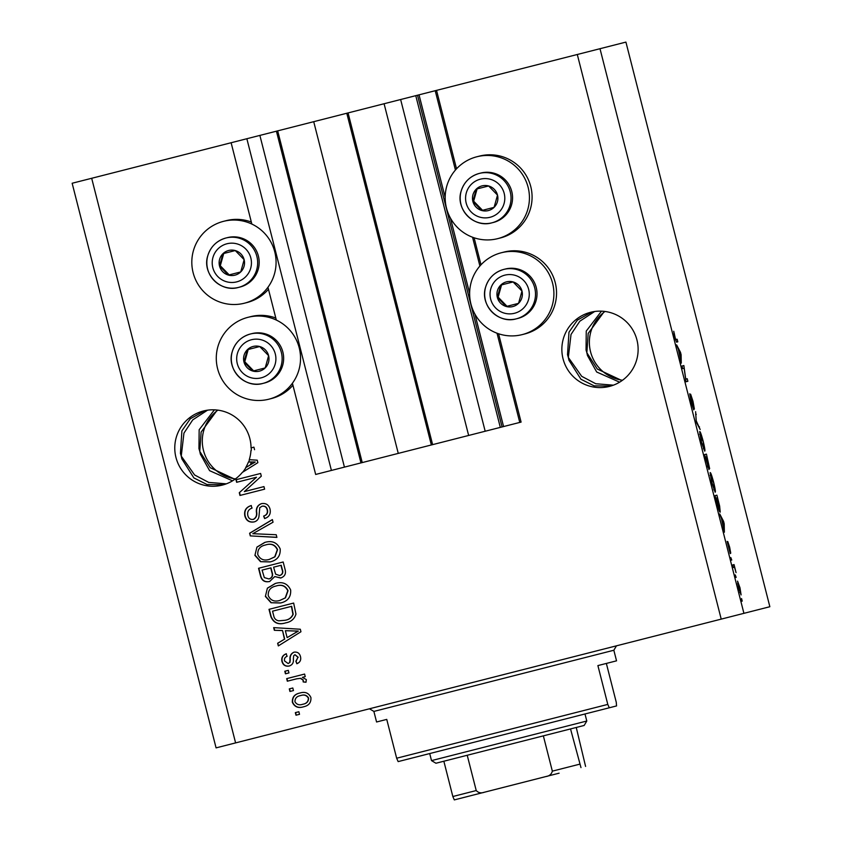 <?xml version="1.0" encoding="UTF-8"?>
<svg xmlns="http://www.w3.org/2000/svg" width="842" height="842" viewBox="0 0 842 842"><rect width="100%" height="100%" fill="white"/><g stroke="black" fill="none" stroke-linecap="round" stroke-linejoin="round"><path stroke-width="1.26" d="M277.681 130.868L362.239 462.584L398.266 453.396L313.719 121.68L231.118 142.74L251.842 224.067M267.956 287.259L276.313 320.055M292.416 383.236L315.666 474.456L331.411 470.436L246.853 138.72M259.873 135.404L344.431 467.121L331.411 470.436M276.418 131.194L360.965 462.911L344.431 467.121M362.239 462.584L360.965 462.911M398.266 453.396L431.346 444.965L346.788 113.249L313.719 121.68M599.999 48.71L743.918 613.334L769.851 606.724L625.922 42.1L348.062 112.923L432.62 444.639L431.346 444.965M348.062 112.923L346.788 113.249M384.089 103.745L468.647 435.461L432.62 444.639M400.634 99.524L485.181 431.241L468.647 435.461M415.769 95.672L500.316 427.389L485.181 431.241M417.516 95.22L502.064 426.936L500.316 427.389M502.064 426.936L519.767 422.431L497.033 333.232M435.219 90.715L455.427 170.031M472.562 237.244L479.898 266.019M498.58 333.779L521.093 422.095L519.767 422.431M436.535 90.378L456.532 168.81M474.109 237.791L480.993 264.798M235.434 478.909A38.237 38.132 75.7 0 1 217.899 410.138M214.426 409.833L199.165 429.736L198.954 448.628L199.764 451.375L201.112 432.083L217.289 410.054M622.512 380.247A38.237 38.132 75.7 0 1 604.988 311.466M601.514 311.161L586.253 331.064L586.043 349.956L586.853 352.714L588.2 333.411L604.377 311.393M591.81 312.014L577.38 320.128L568.981 332.201L567.519 354.682L568.329 357.429L571.023 334.453L579.833 321.202L594.631 311.508M636.941 339.947A38.237 38.132 -104.3 0 0 590.547 312.308A38.237 38.132 -104.3 0 0 563.045 358.787A38.237 38.132 -104.3 0 0 609.44 386.415A38.237 38.132 -104.3 0 0 636.941 339.947M204.722 410.675L190.292 418.79L181.893 430.872L180.43 453.354L181.251 456.101L183.945 433.125L192.744 419.874L207.542 410.17M253.905 447.144L251.042 447.881A38.237 38.132 -104.3 0 0 203.459 410.98A38.237 38.132 -104.3 0 0 175.957 457.448A38.237 38.132 -104.3 0 0 242.317 472.415L257.863 462.668L257.22 460.174L249.243 459.69A38.237 38.132 -104.3 0 0 250.958 450.628L251.221 450.565A38.237 38.132 -104.3 0 0 251.305 447.807L253.905 447.144L254.558 449.712M476.877 156.759L479.519 156.086A42.247 42.121 -104.3 0 1 530.776 186.619A42.247 42.121 -104.3 0 1 500.39 237.96L497.738 238.633A42.247 42.121 -104.3 0 0 528.123 187.292A42.247 42.121 -104.3 0 0 476.877 156.759A42.247 42.121 -104.3 0 0 446.492 208.1A42.247 42.121 -104.3 0 0 497.738 238.633M501.337 252.747L503.99 252.074A42.247 42.121 75.7 0 1 555.236 282.596A42.247 42.121 75.7 0 1 524.85 333.937L522.208 334.611A42.247 42.121 75.7 0 1 470.952 304.088A42.247 42.121 75.7 0 1 501.337 252.747A42.247 42.121 75.7 0 1 552.594 283.28A42.247 42.121 75.7 0 1 522.208 334.611M268.461 289.269A42.247 42.121 75.7 0 1 247.022 302.541L244.38 303.215A42.247 42.121 75.7 0 1 193.123 272.682A42.247 42.121 75.7 0 1 223.509 221.341A42.247 42.121 75.7 0 1 274.766 251.874A42.247 42.121 75.7 0 1 244.38 303.215M251.337 222.056A42.247 42.121 75.7 0 0 226.151 220.667L223.509 221.341M275.797 318.044A42.247 42.121 -104.3 0 0 250.621 316.655L247.98 317.329A42.247 42.121 -104.3 0 0 217.594 368.67A42.247 42.121 -104.3 0 0 268.84 399.203L271.492 398.519A42.247 42.121 -104.3 0 0 292.932 385.247M268.84 399.203A42.247 42.121 -104.3 0 0 299.226 347.862A42.247 42.121 -104.3 0 0 247.98 317.329M226.319 483.834L208.69 482.403L194.607 474.983L181.251 456.101L181.851 458.901L193.892 477.94L207.048 484.529L223.604 484.739M613.408 385.173L595.768 383.742L581.696 376.321L568.329 357.429L568.939 360.239L580.98 379.279L594.136 385.857L610.692 386.078M622.017 380.605L597.273 369.017L586.853 352.714L587.453 355.513L596.683 372.006L619.617 382.173M234.929 479.277L210.184 467.689L199.764 451.375L200.375 454.185L209.605 470.678L232.529 480.835M250.19 464.816L251.611 462.111M256.242 477.298L236.634 482.298L235.97 479.73L260.61 473.457L261.304 476.183L244.327 491.612L263.956 486.602L264.62 489.17L239.981 495.454L239.286 492.707L256.505 477.235L239.286 492.707M254.031 521.935C249.264 522.661 246.211 520.682 244.875 515.988C243.875 510.705 245.948 507.242 251.084 505.6L252.063 508.094C248.537 509.336 247.116 511.799 247.811 515.472C248.537 518.451 250.369 519.756 253.305 519.388C255.968 517.893 256.999 515.441 256.389 512.031C256.021 507.842 257.705 505.053 261.462 503.642C265.883 502.916 268.745 504.726 270.029 509.094C270.998 513.852 269.198 516.999 264.609 518.556L263.641 516.072C266.661 515.051 267.84 512.999 267.177 509.915C266.514 507.116 264.798 505.884 262.051 506.221L259.757 507.673L258.947 516.63C258.42 519.43 256.789 521.198 254.031 521.935M276.902 537.396L250.295 535.891L249.611 533.239L272.366 519.577L273.04 522.219L252.8 533.691L276.229 534.733L276.902 537.396M254.915 555.362L256.926 547.1L264.735 542.437C271.987 540.28 277.134 542.437 280.186 548.942C280.618 555.962 277.228 560.298 270.019 561.93L260.525 561.677L254.915 555.362L256.926 547.1M265.377 596.431L267.388 588.158L275.197 583.506C282.449 581.338 287.606 583.506 290.658 590C291.09 597.02 287.701 601.356 280.481 602.998L270.998 602.735L265.377 596.431L267.388 588.158M282.259 630.574L274.355 630.3L273.671 627.627L300.32 629.237L300.952 631.742L278.334 645.909L277.649 643.246L284.459 639.204L282.523 630.511L274.355 630.3M299.52 714.311L295.995 715.205L295.342 712.637L298.857 711.743L299.52 714.311L296.258 715.142L295.605 712.574L298.857 711.743M577.296 54.498L721.215 619.123L216.078 747.875L72.149 183.251L91.683 178.283L235.602 742.897M231.118 142.74L91.683 178.283M303.583 706.775C298.331 708.48 294.595 706.985 292.363 702.291C292.079 697.187 294.584 694.103 299.889 693.029C305.067 691.419 308.74 692.924 310.919 697.565C311.235 702.607 308.793 705.68 303.583 706.775M293.469 690.566L289.943 691.461L289.29 688.903L292.805 687.998L293.469 690.566L290.206 691.398L289.553 688.83L292.805 687.998M296.616 678.831L287.332 681.199L286.68 678.631L304.593 674.063L305.246 676.631L302.383 677.357L306.341 679.589L305.993 682.252L303.194 681.936L303.067 680.115L300.394 678.357L296.616 678.831L300.394 678.357M288.964 672.926L285.449 673.821L284.796 671.253L288.311 670.358L288.964 672.926L285.712 673.758L285.059 671.19L288.311 670.358M289.269 666.011C285.48 666.685 283.038 665.148 281.944 661.412C281.217 657.749 282.607 655.223 286.143 653.824L287.122 656.318C284.943 657.139 284.08 658.686 284.554 660.938L288.175 663.559L289.648 662.559L290.027 659.886C289.553 656.202 290.848 653.634 293.911 652.192C297.363 651.676 299.542 653.139 300.478 656.581C301.289 660.023 300.078 662.412 296.847 663.738L295.868 661.254L297.942 657.328L294.932 654.666L293.647 655.855L293.353 658.991C293.805 662.559 292.437 664.906 289.269 666.011M285.712 622.848C278.534 625.153 273.587 623.08 270.871 616.618L269.008 609.334L293.647 603.061L295.963 614.071C294.479 618.986 291.058 621.912 285.712 622.848M269.619 581.506C264.788 582.527 261.736 580.643 260.483 575.875L258.547 568.276L283.175 561.993L285.133 569.655C286.164 573.812 284.67 576.602 280.66 578.012L274.797 576.57L269.619 581.506M684.136 368.228L682.662 368.607L682.009 366.038L683.862 365.565L685.735 379.1L687.219 378.721L687.872 381.289L686.019 381.763L684.136 368.228M693.724 409.854L691.208 402.213L689.724 393.793L693.071 407.296L690.661 394.245L692.987 401.287L694.376 409.012L691.324 397.666L693.724 409.854M700.165 429.504L696.323 422.2L695.618 411.685L696.166 420.684L700.165 429.504M701.239 441.597L699.67 431.578C700.155 431.136 701.312 434.325 703.144 441.124C704.754 447.849 705.27 451.186 704.691 451.144L701.239 441.597L704.038 448.575L703.144 441.124M711.711 482.655L710.143 472.636C710.616 472.204 711.774 475.383 713.616 482.192C715.226 488.907 715.742 492.244 715.153 492.202L711.711 482.655M736.161 577.38L735.245 574.886L735.897 577.454M741.086 594.926L738.613 588.211L737.55 581.127L740.013 587.853L741.086 594.926M674.516 336.726L673.737 331.253L675.547 339.315L677.157 339.263L677.81 341.831L676.558 342.147L674.516 336.726M721.489 518.619L719.71 513.936L723.573 521.345L724.204 523.85L724.373 532.218L721.489 518.619M730.256 553.604L727.151 541.417L729.572 551.047L727.804 541.595L729.646 547.184L730.751 553.141L728.488 544.153L730.256 553.604M731.751 560.056L730.824 557.562L731.487 560.13M734.066 567.329L733.361 567.508L732.708 564.94L734.056 564.593L736.055 572.634L734.498 567.224M742.212 601.125L741.56 598.557L741.949 601.188M720.236 512.094C719.794 512.673 718.689 509.62 716.9 502.927L715.047 495.643L716.9 495.17L719.636 506.074L720.236 512.094M708.964 469.52L704.575 454.585L706.427 454.112L709.648 468.668L708.554 466.005L708.964 469.52M678.399 349.556L676.61 344.862L680.473 352.282L681.115 354.787L681.273 363.155L678.399 349.556M743.918 613.334L721.215 619.123M673.863 333.948L674.41 333.811M675.347 339.726L675.884 339.589L675.347 339.726M676.558 342.147L677.81 341.831M723.004 521.493L723.573 521.345M723.678 523.987L724.204 523.85M723.057 521.598L721.92 519.409L723.688 526.345L723.057 521.598M732.708 564.94L734.056 564.593M739.802 587.832L738.213 583.695L738.823 588.221L740.413 592.358L739.802 587.832M737.634 583.843L738.213 583.695M739.844 592.505L740.413 592.358M715.047 495.643L716.9 495.17M717.331 497.801L715.921 498.159L719.584 509.526L717.331 497.801M718.868 509.705L719.584 509.526M713.827 489.802L714.648 488.455L713.616 482.192M713.406 482.266L710.795 475.204L711.922 482.582L714.5 489.634M710.153 475.372L710.795 475.204M704.575 454.585L706.427 454.112M706.87 456.732L706.312 456.869L708.964 466.11L706.87 456.732M707.859 467.068L706.312 456.869M706.101 456.932L705.449 457.09L708.311 466.952M702.933 441.197L700.323 434.146L701.46 441.524M699.691 434.304L700.323 434.146M703.365 448.744L704.038 448.575M695.629 414.496L696.292 414.327M698.849 426.999L699.481 426.841M682.009 366.038L683.862 365.565M686.019 381.763L687.872 381.289M679.904 352.43L680.473 352.282M680.578 354.924L681.115 354.787M679.957 352.524L678.831 350.335L680.599 357.282L679.957 352.524M303.846 706.712C298.594 708.406 294.858 706.912 292.627 702.228L292.363 702.291M292.627 702.228C292.342 697.123 294.847 694.04 300.152 692.966M302.752 704.259L303.025 704.186C306.709 703.575 308.572 701.533 308.604 698.081C306.888 695.176 304.288 694.324 300.815 695.534L300.552 695.597C296.847 696.208 294.984 698.25 294.942 701.712C296.679 704.617 299.278 705.47 302.752 704.259C306.446 703.638 308.309 701.607 308.34 698.155C306.625 695.239 304.025 694.387 300.552 695.597M287.596 681.136L286.943 678.568L304.593 674.063M305.246 676.631L302.646 677.294M306.035 682.157L303.194 681.936M303.457 681.873L303.067 680.115M303.33 680.052L300.657 678.284M289.532 665.948C285.743 666.611 283.301 665.085 282.207 661.349L281.944 661.412M282.207 661.349C281.481 657.686 282.88 655.16 286.406 653.76M289.648 662.559L288.175 663.559M289.922 662.496L290.29 659.823C289.816 656.139 291.111 653.571 294.174 652.118M297.1 663.633L295.868 661.254M296.142 661.191L297.942 657.328M298.205 657.255L294.932 654.666M274.618 630.226L273.955 627.637M278.576 645.761L277.649 643.246M277.923 643.172L284.459 639.204M284.722 639.141L282.523 630.511M287.122 637.626L298.342 631.079L285.354 630.69L287.122 637.626L298.068 631.142L285.354 630.69M285.985 622.775C278.797 625.08 273.85 623.006 271.135 616.554L270.871 616.618M271.135 616.554L269.272 609.271L293.647 603.061M285.101 620.27L285.364 620.207C289.164 619.607 291.774 617.618 293.195 614.25L291.679 606.293L272.545 611.176L273.671 615.576C274.197 618.575 275.923 620.322 278.828 620.828L285.101 620.27C288.901 619.67 291.511 617.691 292.921 614.313L291.416 606.356M267.651 588.095L275.46 583.443M280.754 602.935L270.998 602.735M271.261 602.672L265.64 596.357M279.902 600.409L285.47 597.852L288.048 590.684C285.648 585.727 281.66 584.169 276.081 586.011L275.808 586.085C270.471 587.274 267.956 590.474 268.251 595.673C270.587 600.514 274.471 602.093 279.902 600.409L285.206 597.925L287.785 590.758C285.385 585.79 281.396 584.232 275.808 586.085M269.882 581.443C265.051 582.453 261.999 580.58 260.746 575.812L258.81 568.213L283.175 561.993M280.933 577.949L274.797 576.57M268.945 578.949L269.208 578.886C272.219 577.822 273.218 575.717 272.187 572.571L270.977 567.834L262.083 570.108L264.325 577.612L268.945 578.949C271.955 577.886 272.955 575.781 271.924 572.634L270.714 567.908M279.607 575.549L279.87 575.486C282.649 574.412 283.459 572.392 282.291 569.434L281.217 565.235L273.597 567.171L275.629 574.17L279.607 575.549C282.386 574.476 283.196 572.465 282.028 569.497L280.954 565.298M257.189 547.026L264.998 542.374M270.282 561.867L260.525 561.677M260.799 561.603L255.179 555.299M269.44 559.351L274.997 556.794L277.576 549.626C275.187 544.658 271.198 543.101 265.609 544.953L265.346 545.016C259.999 546.205 257.484 549.405 257.789 554.615C260.115 559.456 263.999 561.035 269.44 559.351L274.734 556.857L277.313 549.689C274.924 544.732 270.924 543.174 265.346 545.016M276.881 537.312L250.295 535.891M250.558 535.828L249.611 533.239M249.885 533.175L272.387 519.651M254.295 521.872C249.537 522.598 246.485 520.609 245.138 515.914L244.875 515.988M245.138 515.914C244.138 510.641 246.211 507.179 251.348 505.537M261.725 503.579C257.968 504.979 256.284 507.779 256.652 511.968C257.263 515.378 256.231 517.83 253.568 519.325L253.305 519.388M264.872 518.472L263.641 516.072M263.904 516.009C266.925 514.988 268.103 512.936 267.44 509.842L267.177 509.915M267.44 509.842C266.777 507.042 265.062 505.821 262.315 506.158L262.051 506.221M236.897 482.234L236.244 479.666L260.61 473.457M244.59 491.549L263.956 486.602M264.62 489.17L240.244 495.38L239.549 492.633M242.738 472.141A38.237 38.132 -104.3 0 0 246.001 467.457L255.242 462.005L248.685 461.942A38.237 38.132 -104.3 0 0 249.485 459.7M250.285 462.048L248.685 461.942M255.242 462.005L250.021 462.121M246.001 467.457L254.979 462.079M245.738 467.52A38.237 38.132 -104.3 0 0 248.422 462.016M244.064 266.272A12.746 12.714 -104.3 0 0 222.941 253.695A12.746 12.714 -104.3 0 0 228.392 275.081A12.746 12.714 -104.3 0 0 244.064 266.272M242.464 265.798L244.138 259.673L235.255 250.548L222.941 253.695L219.509 265.956L228.392 275.081L240.707 271.945L242.464 265.798M258.241 269.24A25.492 25.418 -104.3 0 0 227.466 237.623L225.951 238.002A25.492 25.418 75.7 0 1 256.726 269.619A25.492 25.418 75.7 0 1 238.549 287.406A25.492 25.418 75.7 0 1 207.774 255.8A25.492 25.418 75.7 0 1 225.951 238.002C216.72 240.686 210.647 246.622 207.753 255.81C201.838 273.713 220.53 292.9 238.549 287.406L240.065 287.027A25.492 25.418 -104.3 0 0 258.241 269.24M235.255 250.548L223.74 253.484L220.299 265.756L229.192 274.881L240.707 271.945M223.74 253.484L222.941 253.695M220.299 265.756L219.509 265.956M229.192 274.881L228.392 275.081M497.433 201.691A12.746 12.714 -104.3 0 0 476.309 189.103A12.746 12.714 -104.3 0 0 481.761 210.5A12.746 12.714 -104.3 0 0 497.433 201.691M495.822 201.217L497.506 195.091L488.623 185.966L476.309 189.103L472.878 201.375L481.761 210.5L494.075 207.364L495.822 201.217M511.61 204.659A25.492 25.418 -104.3 0 0 480.835 173.042L479.319 173.42A25.492 25.418 75.7 0 1 510.094 205.038A25.492 25.418 75.7 0 1 491.907 222.825A25.492 25.418 75.7 0 1 461.132 191.218A25.492 25.418 75.7 0 1 479.319 173.42C470.078 176.104 464.016 182.04 461.121 191.218C455.206 209.132 473.888 228.319 491.907 222.825L493.423 222.446A25.492 25.418 -104.3 0 0 511.61 204.659M488.623 185.966L477.098 188.903L473.667 201.175L482.55 210.3L494.075 207.364M477.098 188.903L476.309 189.103M473.667 201.175L472.878 201.375M482.55 210.3L481.761 210.5M521.903 297.679A12.746 12.714 -104.3 0 0 500.769 285.091A12.746 12.714 -104.3 0 0 506.221 306.488A12.746 12.714 -104.3 0 0 521.903 297.679M520.293 297.205L521.977 291.079L513.094 281.954L500.769 285.091L497.338 297.363L506.221 306.488L518.546 303.352L520.293 297.205M536.08 300.636A25.492 25.418 -104.3 0 0 505.295 269.03L503.79 269.408A25.492 25.418 75.7 0 1 534.565 301.026A25.492 25.418 75.7 0 1 516.378 318.813A25.492 25.418 75.7 0 1 485.602 287.196A25.492 25.418 75.7 0 1 503.79 269.408C494.549 272.092 488.486 278.028 485.581 287.206C479.677 305.12 498.359 324.296 516.378 318.813L517.893 318.434A25.492 25.418 -104.3 0 0 536.08 300.636M513.094 281.954L501.569 284.891L498.138 297.152L507.021 306.288L518.546 303.352M501.569 284.891L500.769 285.091M498.138 297.152L497.338 297.363M507.021 306.288L506.221 306.488M268.535 362.26A12.746 12.714 -104.3 0 0 247.411 349.672A12.746 12.714 -104.3 0 0 252.863 371.069A12.746 12.714 -104.3 0 0 268.535 362.26M266.925 361.786L268.609 355.661L259.725 346.536L247.411 349.672L243.98 361.944L252.863 371.069L265.177 367.933L266.925 361.786M282.712 365.217A25.492 25.418 -104.3 0 0 251.937 333.611L250.421 333.99A25.492 25.418 75.7 0 1 281.196 365.607A25.492 25.418 75.7 0 1 263.009 383.394A25.492 25.418 75.7 0 1 232.224 351.809A25.492 25.418 75.7 0 1 250.421 333.99C241.18 336.674 235.118 342.61 232.224 351.788C226.309 369.701 244.99 388.888 263.009 383.394L264.525 383.015A25.492 25.418 -104.3 0 0 282.712 365.217M259.725 346.536L248.201 349.472L244.769 361.744L253.653 370.869L265.177 367.933M248.201 349.472L247.411 349.672M244.769 361.744L243.98 361.944M253.653 370.869L252.863 371.069M373.88 711.416L613.839 650.245L616.544 660.833L597.894 665.59L607.787 704.407L609.282 707.785L398.15 761.6L396.656 758.221L386.752 719.405L376.574 721.994L373.88 711.416L369.449 708.785M396.656 758.221L607.787 704.407M606.356 663.422L616.26 702.249L616.554 705.922L609.282 707.785M586.79 721.026L584.159 725.457L435.945 763.241L431.514 760.61L586.79 721.026L584.99 713.974M559.12 773.177L454.301 799.9L452.838 796.511L476.225 790.554C478.414 792.88 481.171 793.427 484.508 792.196M585.59 766.431L576.254 727.477M570.529 728.93L580.98 767.609M545.858 776.566C549.363 776.061 551.521 774.251 552.341 771.146L579.528 764.22M543.353 735.855L552.341 771.146M467.226 755.263L476.225 790.554M443.85 761.221L452.838 796.511M480.771 793.153L559.004 773.209M419.032 94.841L445.176 197.428M450.449 218.099L469.647 293.416M474.909 314.087L503.579 426.557M250.716 268.145A19.661 19.608 -104.3 0 0 237.118 243.896A19.661 19.608 -104.3 0 0 212.942 257.484A19.661 19.608 -104.3 0 0 226.53 281.744A19.661 19.608 -104.3 0 0 250.716 268.145M504.074 203.564A19.661 19.608 -104.3 0 0 490.486 179.314A19.661 19.608 -104.3 0 0 466.31 192.902A19.661 19.608 -104.3 0 0 479.898 217.162A19.661 19.608 -104.3 0 0 504.074 203.564M528.544 299.552A19.661 19.608 -104.3 0 0 514.957 275.292A19.661 19.608 -104.3 0 0 490.77 288.89A19.661 19.608 -104.3 0 0 504.358 313.14A19.661 19.608 -104.3 0 0 528.544 299.552M275.176 364.133A19.661 19.608 -104.3 0 0 261.588 339.873A19.661 19.608 -104.3 0 0 237.412 353.472A19.661 19.608 -104.3 0 0 251 377.732A19.661 19.608 -104.3 0 0 275.176 364.133M613.839 650.245L616.47 645.814M431.514 760.61L429.715 753.548"/></g></svg>
